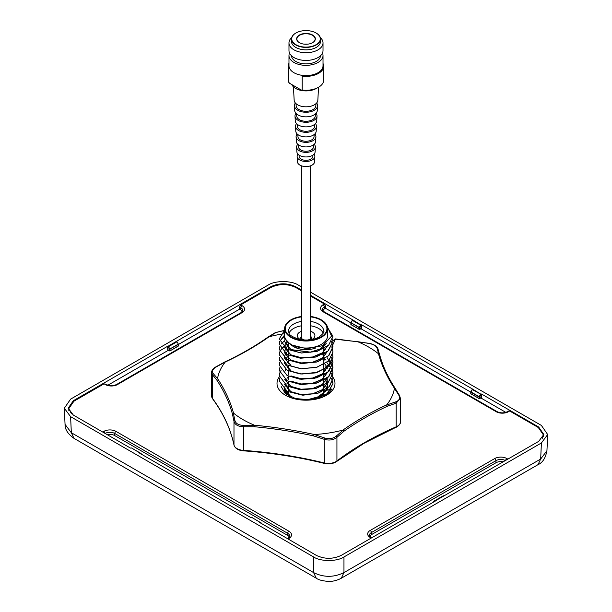 <?xml version="1.0" encoding="UTF-8"?>
<svg xmlns="http://www.w3.org/2000/svg" width="612" height="612" viewBox="0 0 612 612"><rect width="100%" height="100%" fill="white"/><g stroke="black" fill="none" stroke-linecap="round" stroke-linejoin="round"><path stroke-width="0.92" d="M315.914 347.93A17.61 10.167 180 0 1 293.653 346.675A17.61 10.167 180 0 1 290.585 344.281M289.002 333.196A17.61 10.167 180 0 1 301.708 325.783M310.292 325.752A17.61 10.167 180 0 1 318.561 328.437A17.61 10.167 180 0 1 323.212 333.196M326.15 325.339L332.951 336.256L328.675 345.13L316.924 351.41L301.311 352.971L287.12 349.192L279.263 338.887L284.626 330.128M301.708 316.473A21.474 12.401 0 0 0 284.626 328.613L284.626 335.628A21.474 12.401 180 0 0 289.683 343.615L283.869 337.48L284.626 330.182L279.263 338.941L287.12 349.245L301.334 353.032L316.962 351.456L328.69 345.168L332.951 336.256M332.607 338.91L332.951 341.519L327.925 351.066L315.287 357.102L300.01 358.119L287.12 354.447L279.263 344.143L279.684 341.542M279.699 341.572L279.263 344.204L287.12 354.501L300.523 358.219L315.945 356.995L328.231 350.852L332.951 341.572L332.599 338.941M331.543 341.542L332.951 346.774L328.476 355.84L316.481 362.059L300.951 363.467L287.12 359.711L279.263 349.406L279.692 346.805M279.263 349.406L287.12 359.764L301.838 363.582L317.582 361.791L328.958 355.427L332.951 346.836L332.599 344.204M332.607 349.437L332.951 352.038L328.782 360.805L317.177 367.116L301.509 368.768L287.12 364.966L279.263 354.669L279.684 352.068L281.03 349.437M279.699 352.091L279.263 354.723L287.12 365.027L300.913 368.776L316.435 367.384L328.453 361.172L332.951 352.038M332.607 354.692L332.951 357.301L328.973 365.884L317.605 372.249L301.861 374.054L287.12 370.229L279.263 359.933L279.692 357.324M279.263 359.933L287.12 370.291L300.033 373.963L315.318 372.938L327.94 366.894L332.951 357.354L332.599 354.723M331.543 357.324L332.951 362.556L327.741 372.264L314.889 378.239L299.704 379.126L287.12 375.493L279.263 365.188L279.684 362.587L281.03 359.955M279.263 365.188L287.12 375.546L301.096 379.31L316.672 377.841L328.56 371.599L332.951 362.618L332.599 359.986M327.091 357.592L332.951 367.82L328.988 376.388L317.643 382.76L301.892 384.573L287.12 380.756L279.263 370.451L279.692 367.85M279.263 370.451L287.12 380.809L300.76 384.55L316.243 383.219L328.369 377.038L332.951 367.873L332.599 365.249M332.591 365.219L331.528 362.618M331.513 362.587L329.631 359.986M327.091 362.847L332.599 370.451M332.607 370.482L332.951 373.083L328.139 382.446L315.746 388.551L300.37 389.714L287.12 386.011L279.263 375.707L279.684 373.106L281.03 370.474M279.263 375.707L287.12 386.073L300.37 389.775L315.746 388.612L328.139 382.5L332.951 373.136L332.599 370.505M325.087 366.726L326.709 367.82M332.607 375.737L332.951 378.346L329.18 386.715L318.079 393.141L302.252 395.115L287.12 391.275L279.263 380.97L279.692 378.369M279.699 378.4L279.263 381.031L287.12 391.328L302.886 395.207L318.844 392.942L329.501 386.432L332.951 378.4L332.599 375.768M332.591 375.737L329.631 370.505M327.275 368.309L325.087 366.779M331.543 378.369L332.951 383.602L327.083 393.837L312.923 399.697M314.208 399.491L327.558 393.516L332.951 383.655L332.607 381.031M279.699 341.511L283.501 336.263M284.626 335.445L279.707 341.542M281.053 344.151L284.687 340.609M281.053 349.406L283.478 346.805M289.185 343.431L285.773 345.199M284.679 345.925L281.076 349.437L279.707 352.068M322.325 354.692L324.559 355.878M326.227 343.615L320.168 349.077L310.674 352.237L290.922 349.727L284.626 341.618L284.985 339.522M284.955 339.476L284.626 341.473L290.922 349.582L310.452 352.13L319.915 349.07L326.066 343.73M284.626 328.613A21.474 12.401 0 0 0 290.922 337.38A21.474 12.401 0 0 0 314.323 340.065A21.474 12.401 0 0 0 327.581 328.613L327.581 335.628A21.474 12.401 180 0 1 315.165 346.866A21.474 12.401 180 0 1 292.268 345.107L287.678 342.269M327.581 328.613A21.474 12.401 0 0 0 321.292 319.847A21.474 12.401 0 0 0 310.292 316.45M323.717 389.247L324.697 390.204M324.727 390.242L325.768 391.519M325.821 391.45L324.811 390.188M324.781 390.15L323.717 389.102M323.717 383.984L324.689 384.94M324.727 384.979L325.768 386.264M325.821 386.333L327.038 388.62M327.16 388.964L327.305 389.477M327.328 389.423L327.183 388.895M327.076 388.589L325.875 386.264M325.821 386.187L324.811 384.925M324.781 384.887L323.717 383.846M324.727 379.715L325.768 381.001M325.821 381.069L327.038 383.357M327.16 383.701L327.321 388.39M327.305 388.467L321.346 395.727L309.71 399.728M284.718 389.852L291.457 397.203M306.933 399.866L320.221 396.255L327.252 388.505M327.275 388.429L327.581 386.333M324.727 374.452L325.768 375.737M327.16 378.438L327.321 383.127M327.305 383.196L322.394 389.752L312.701 393.929L301.073 394.641L290.922 391.81L284.687 384.573M284.718 384.588L290.922 391.672L300.997 394.488L312.556 393.814L322.249 389.714L327.252 383.234M327.275 383.166L327.183 378.369M325.821 375.669L324.811 374.406M323.717 368.202L324.697 369.158M324.727 369.197L325.768 370.482M327.305 377.941L322.394 384.489L312.701 388.666L301.073 389.377L290.922 386.555L284.687 379.31M284.718 379.325L290.922 386.409L300.997 389.232L312.556 388.559L322.241 384.451L327.252 377.979M325.821 370.405L324.811 369.143M324.781 369.105L323.717 368.064M324.727 363.933L325.768 365.219M325.821 365.288L327.038 367.575M327.305 372.677L322.394 379.226L312.701 383.403L301.073 384.114L290.922 381.291M290.922 381.146L300.997 383.969L312.556 383.296L322.249 379.195L327.252 372.716M324.727 358.67L325.768 359.963M327.275 367.391L327.581 365.15L327.321 367.353M327.305 367.414L322.394 373.97L312.701 378.147L301.073 378.859L290.922 376.028M290.922 375.89L300.997 378.706L312.556 378.032L322.241 373.932L327.252 367.46M324.727 353.407L325.768 354.7M325.821 349.36L324.811 348.098M327.305 351.632L322.394 358.181L312.701 362.365L301.073 363.077L290.922 360.246L284.687 353.002M284.718 353.025L290.922 360.108L300.997 362.924L312.556 362.25L322.249 358.15L327.252 351.671M327.305 346.377L322.394 352.925L312.701 357.102L301.066 357.813L290.922 354.983L284.687 347.746M284.718 347.761L290.922 354.845L300.997 357.66L312.556 356.987L322.241 352.887L327.252 346.415M287.066 394.151L288.497 392.896M288.497 392.759L287.181 393.899M284.97 392.185L285.192 391.596M285.223 391.519L285.75 390.54M287.066 388.895L288.497 387.641M288.497 387.495L287.181 388.635M285.689 390.502L285.192 391.45M285.161 391.519L284.94 392.124M289.996 396.561L284.687 389.836M284.679 389.767L284.626 388.819M288.497 382.232L286.997 383.556M285.689 385.239L285.192 386.187M288.497 376.969L286.997 378.3M285.689 379.976L285.192 380.932M285.223 370.482L285.75 369.495M287.066 367.85L288.497 366.596M285.223 365.219L285.75 364.232M287.066 362.587L288.497 361.332M290.922 370.773L284.687 363.528M284.679 363.467L284.626 362.518L284.702 363.482M285.223 359.955L285.75 358.976M285.773 358.938L286.997 357.4M287.066 357.324L288.497 356.069M284.718 363.543L290.922 370.627M290.922 365.509L284.687 358.265M284.679 358.204L284.626 357.255L284.702 358.219M288.497 350.668L286.997 351.992M286.929 352.068L285.712 353.637M285.689 353.675L285.192 354.623M285.161 354.7L284.626 357.255M284.718 358.288L290.922 365.364M284.679 352.94L285.192 349.506M285.223 349.437L285.75 348.45M285.773 348.412L286.997 346.874M287.066 346.805L288.497 345.55M288.497 345.405L286.997 346.736M286.929 346.805L285.712 348.373M285.689 348.412L285.192 349.36M285.161 349.437L284.702 352.963M284.679 347.685L285.192 344.242M285.223 344.173L286.944 341.664M286.875 341.603L285.192 344.105M285.161 344.173L284.626 346.736M242.023 305.64A1.721 0.995 120 0 0 240.807 307.744L239.552 307.025L240.738 304.898L242.023 305.64A8.591 4.957 180 0 1 242.023 312.656L117.489 384.55A8.591 4.957 180 0 1 105.34 384.55L104.055 383.816L73.914 401.212L68.766 408.671L71.443 413.796M104.055 383.816L106.197 384.466A1.721 0.995 -60 0 0 105.34 384.55M107.903 385.193L168.438 350.24M178.406 344.487L239.598 309.152L239.552 307.025M301.708 290.922L295.772 287.495C287.479 283.624 279.179 283.624 270.879 287.495L240.738 304.898M508.396 411.731A1.721 0.995 -120 0 0 507.532 411.647L508.809 410.912L509.674 410.996L508.396 411.731A8.591 4.957 180 0 1 496.24 411.731L323.113 311.776A8.591 4.957 180 0 1 323.113 304.761L324.398 304.026L310.292 295.879M324.398 304.026L325.584 306.145L324.329 306.872A6.87 3.97 0 0 0 322.317 309.672L323.978 311.692A1.721 0.995 -60 0 0 323.113 311.776M323.113 304.761A1.721 0.995 60 0 1 324.329 306.872L324.329 308.976L325.53 308.28L325.584 306.145M325.53 308.28L350.867 322.907M360.942 328.721L470.758 392.124M480.833 397.938L505.833 412.373M543.38 436.463L543.448 434.971L538.3 427.52L509.674 410.996M327.16 326.158L331.543 336.126L322.769 345.665L306.857 348.771L292.268 345.107M242.023 312.656A1.721 0.995 -120 0 0 241.159 312.571L242.819 310.552A6.87 3.97 0 0 0 240.807 307.744L240.807 309.848L239.598 309.152M240.807 309.848A6.87 3.97 180 0 1 242.49 311.439M289.468 537.137A7.145 4.123 0 0 0 287.694 535.423L114.758 435.583A6.87 3.97 180 0 0 107.322 434.711M503.225 461.853A6.87 3.97 0 0 0 495.942 462.764L371.408 534.659A6.87 3.97 0 0 0 369.725 536.25M324.329 308.976A6.87 3.97 0 0 0 322.646 310.567M543.448 434.971L542.247 438.406M352.428 320.405L352.642 319.824L361.057 325.033L361.631 324.811L361.554 328.231L359.282 329.432L359.802 329.233L359.802 327.757L359.282 327.458L360.629 325.14L352.428 320.405L350.997 322.677L352.405 320.229M361.057 325.033L360.629 325.14M352.642 319.824L310.292 295.168M168.224 346.491L169.991 348.917L169.47 349.215L167.826 346.369L270.772 286.73L270.772 287.563M176.868 341.68L176.638 341.282M178.283 344.128L169.991 348.917L170.082 350.691L167.726 349.682L167.65 346.262L73.341 400.715L68.184 408.166L73.341 415.089L130.486 448.083L131.488 447.961L141.028 453.469L141.12 454.012L139.475 453.064L139.689 452.696M139.689 452.842L131.488 447.961M139.475 453.064L250.369 517.301L251.371 517.171L261.003 522.878M259.572 522.051L251.371 517.171M259.358 522.281L316.327 555.382C324.628 559.261 332.928 559.261 341.228 555.382L435.545 500.93L433.717 501.771L433.809 501.228L443.348 495.72M480.94 394.25L472.311 389.615L472.525 389.041L480.94 394.25L481.514 394.021L538.659 427.015L543.816 434.474L538.659 441.39L435.362 500.823M435.147 500.601L433.717 501.427M481.514 394.021L481.437 397.44L479.081 398.45L479.601 398.649L479.686 396.974L479.173 396.675L480.512 394.35M472.525 389.041L361.631 324.811M73.998 438.353C67.886 434 64.903 429.349 65.048 424.391L71.329 432.722L313.596 572.595C323.717 577.552 333.838 577.552 343.959 572.595L540.671 459.031L546.944 450.707C545.506 458.151 542.523 462.81 538.002 464.653M541.398 442.973L540.671 459.031L538.009 464.653L341.297 578.225C337.174 580.421 332.997 581.476 328.774 581.4C322.845 581.018 318.684 579.954 316.266 578.225L73.991 438.353L71.329 432.722L70.602 416.665L313.596 556.958C320.436 561.686 337.128 561.686 343.959 556.958L541.398 442.973L547.679 434.528L541.398 425.439L310.292 292.016M343.959 556.958L343.959 572.595L341.297 578.225M313.596 556.958L313.596 572.595L316.266 578.225M301.708 287.051L298.404 285.146C291.564 280.418 274.872 280.418 268.041 285.146L70.602 399.139L64.321 408.227L70.602 416.665M301.708 290.21L295.673 286.73C287.372 282.851 279.072 282.851 270.772 286.73M316.771 88.197A14.688 8.484 180 0 1 295.611 88.426A14.688 8.484 180 0 1 291.786 84.571M322.478 53.053A17.021 9.83 180 0 1 323.021 55.508A17.021 9.83 180 0 1 312.51 64.589A17.021 9.83 180 0 1 293.967 62.462A17.021 9.83 180 0 1 288.979 55.508A17.021 9.83 180 0 1 289.522 53.053M323.021 55.508L323.021 65.767A17.021 9.83 180 0 1 301.226 75.2A17.021 9.83 180 0 1 293.967 72.721A17.021 9.83 180 0 1 289.66 68.521L288.696 68.337A17.717 10.228 180 0 1 288.283 66.142A17.717 10.228 180 0 1 288.979 63.296M320.504 55.746A14.504 8.377 180 0 1 311.363 63.296A14.504 8.377 180 0 1 295.741 61.437A14.504 8.377 180 0 1 291.496 55.746M320.275 37.531A17.021 9.83 180 0 1 323.021 42.886L323.021 50.605A17.021 9.83 180 0 1 312.51 59.678A17.021 9.83 180 0 1 293.967 57.551A17.021 9.83 180 0 1 288.979 50.605L288.979 42.886A17.021 9.83 180 0 1 291.725 37.531M323.021 42.886A17.021 9.83 180 0 1 312.51 51.966A17.021 9.83 180 0 1 293.967 49.832A17.021 9.83 180 0 1 288.979 42.886M316.259 33.102L316.106 33.017A14.29 8.254 -0 0 0 295.894 33.017A14.29 8.254 -0 0 0 295.894 44.684A14.29 8.254 -0 0 0 316.106 44.684A14.29 8.254 -0 0 0 316.106 33.017L316.259 33.102A14.504 8.377 180 0 1 320.504 39.03L320.504 41.486A14.504 8.377 180 0 1 311.554 49.22A14.504 8.377 180 0 1 295.741 47.407A14.504 8.377 180 0 1 291.496 41.486L291.496 39.03A14.504 8.377 180 0 1 295.741 33.102A14.504 8.377 180 0 1 295.818 33.063M320.504 39.03A14.504 8.377 180 0 1 311.554 46.764A14.504 8.377 180 0 1 295.741 44.951A14.504 8.377 180 0 1 291.496 39.03M299.39 42.664L299.39 42.664A9.341 5.393 180 0 1 299.39 35.037A9.341 5.393 180 0 1 312.61 35.037A9.341 5.393 180 0 1 312.61 42.664A9.341 5.393 180 0 1 299.39 42.664M312.533 42.71A9.126 5.271 0 0 0 315.126 39.03A9.126 5.271 0 0 0 312.457 35.305A9.126 5.271 0 0 0 302.504 34.157A9.126 5.271 0 0 0 296.874 39.03A9.126 5.271 0 0 0 299.467 42.71M288.696 68.337L288.696 82.23A17.717 10.228 180 0 1 288.283 80.034L288.283 66.142M323.021 63.671L323.304 63.946A17.717 10.228 180 0 1 323.717 66.142A17.717 10.228 180 0 1 302.198 76.133L302.198 90.025A17.717 10.228 180 0 0 318.186 87.455A17.717 10.228 180 0 0 323.717 80.034L323.717 66.142M289.66 68.521A17.021 9.83 180 0 1 288.979 65.767L288.979 55.508M318.186 87.455L317.704 87.723A17.021 9.83 180 0 1 301.226 90.018L302.198 90.025M305.059 44.217A3.006 1.737 180 0 1 306.941 44.217M302.198 76.133L301.226 75.2M288.696 82.23L289.66 83.339L301.226 90.018M318.531 87.264L317.842 100.177A11.85 6.839 180 0 1 310.368 106.327A11.85 6.839 180 0 1 297.623 104.805A11.85 6.839 180 0 1 294.158 100.177L293.446 86.835M315.991 103.65L315.861 105.769A9.869 5.699 180 0 1 309.618 110.879A9.869 5.699 180 0 1 299.023 109.609A9.869 5.699 180 0 1 296.139 105.769L296.009 103.65M316.641 102.977A11.552 6.671 180 0 1 317.552 105.784L317.299 110.512A11.307 6.525 180 0 1 310.169 116.379A11.307 6.525 180 0 1 298.006 114.926A11.307 6.525 180 0 1 294.701 110.512L294.448 105.784A11.552 6.671 180 0 1 295.359 102.977M317.552 105.784A11.552 6.671 180 0 1 310.261 111.782A11.552 6.671 180 0 1 297.83 110.298A11.552 6.671 180 0 1 294.448 105.784M315.379 113.954L315.257 116.104A9.256 5.347 180 0 1 309.397 120.901A9.256 5.347 180 0 1 299.452 119.707A9.256 5.347 180 0 1 296.743 116.104L296.621 113.954M316.037 113.312A11.008 6.357 180 0 1 317.001 116.119L316.748 120.847A10.756 6.212 180 0 1 309.963 126.432A10.756 6.212 180 0 1 298.396 125.047A10.756 6.212 180 0 1 295.252 120.847L294.999 116.119A11.008 6.357 180 0 1 295.963 113.312M317.001 116.119A11.008 6.357 180 0 1 310.055 121.834A11.008 6.357 180 0 1 298.22 120.419A11.008 6.357 180 0 1 294.999 116.119M314.775 124.251L314.644 126.439A8.652 4.995 180 0 1 309.175 130.914A8.652 4.995 180 0 1 299.888 129.798A8.652 4.995 180 0 1 297.356 126.439L297.225 124.251M315.425 123.655A10.458 6.036 180 0 1 316.458 126.455L316.205 131.182A10.213 5.898 180 0 1 309.764 136.484A10.213 5.898 180 0 1 298.778 135.175A10.213 5.898 180 0 1 295.795 131.182L295.542 126.455A10.458 6.036 180 0 1 296.575 123.655M316.458 126.455A10.458 6.036 180 0 1 309.856 131.886A10.458 6.036 180 0 1 298.602 130.54A10.458 6.036 180 0 1 295.542 126.455M314.163 134.541L314.033 136.774A8.04 4.644 180 0 1 308.945 140.936A8.04 4.644 180 0 1 300.316 139.896A8.04 4.644 180 0 1 297.968 136.774L297.837 134.541M314.805 133.99A9.914 5.722 180 0 1 315.907 136.79L315.654 141.525A9.662 5.577 180 0 1 309.557 146.536A9.662 5.577 180 0 1 299.169 145.296A9.662 5.577 180 0 1 296.346 141.525L296.093 136.79A9.914 5.722 180 0 1 297.195 133.99M315.907 136.79A9.914 5.722 180 0 1 309.657 141.938A9.914 5.722 180 0 1 298.993 140.661A9.914 5.722 180 0 1 296.093 136.79M313.558 144.83L313.421 147.11A7.428 4.284 180 0 1 308.723 150.95A7.428 4.284 180 0 1 300.752 149.994A7.428 4.284 180 0 1 298.579 147.11L298.442 144.83M314.178 144.325A9.364 5.409 180 0 1 315.364 147.125L315.111 151.86A9.119 5.263 180 0 1 309.358 156.588A9.119 5.263 180 0 1 299.551 155.417A9.119 5.263 180 0 1 296.889 151.86L296.636 147.125A9.364 5.409 180 0 1 297.822 144.325M315.364 147.125A9.364 5.409 180 0 1 309.45 151.99A9.364 5.409 180 0 1 299.375 150.789A9.364 5.409 180 0 1 296.636 147.125M312.954 155.104L312.87 156.481A6.87 3.97 180 0 1 308.524 160.038A6.87 3.97 180 0 1 301.142 159.151A6.87 3.97 180 0 1 299.13 156.481L299.046 155.104M314.04 154.178A8.866 5.118 180 0 1 314.866 156.504L314.583 161.759A8.591 4.957 180 0 1 309.167 166.219A8.591 4.957 180 0 1 299.926 165.11A8.591 4.957 180 0 1 297.417 161.759L297.134 156.504A8.866 5.118 180 0 1 297.96 154.178M314.866 156.504A8.866 5.118 180 0 1 309.267 161.101A8.866 5.118 180 0 1 299.727 159.969A8.866 5.118 180 0 1 297.134 156.504M332.882 377.168A28.994 16.738 180 0 1 326.502 395.276A28.994 16.738 180 0 1 289.759 397.303A28.994 16.738 180 0 1 279.34 376.862M327.787 388.069L326.946 390.219L331.811 389.033A27.058 15.621 180 0 1 328.124 393.34L323.465 396.209M322.233 396.767L309.029 399.781L295.466 398.534L285.291 393.585L281.206 386.501M331.406 389.125L331.811 389.033M325.026 379.532L326.005 380.664M326.051 380.725L327.336 382.928M327.412 383.112L327.803 388M400.447 398.205L396.155 403.186L387.235 406.292L386.715 405.014L395.704 401.862C399.368 400.447 400.401 398.221 398.81 395.207L394.449 388.299A88.855 51.301 180 0 1 386.746 404.846L386.715 405.014M213.19 373.527L217.551 378.576A88.855 51.301 180 0 1 225.254 362.029L216.296 366.863C212.632 369.074 211.599 371.293 213.19 373.527L212.402 374.651L211.553 372.295M343.194 430.091L342.934 430.091A88.855 51.301 180 0 1 314.262 434.512L324.605 437.97C329.157 439.286 333.005 438.689 336.149 436.188L343.194 430.091L343.913 431.261L336.937 437.312L336.149 436.188M335.697 339.377L333.318 340.371L335.552 338.91L368.699 343.271C373.764 344.151 376.862 346.04 377.994 348.939L377.099 348.259C376.212 345.918 373.397 344.288 368.661 343.378L357.515 341.641A88.855 51.301 180 0 1 378.484 353.774L379.585 354.685L377.987 348.947M217.444 378.729L216.625 379.8L212.402 374.651L212.402 398.29A298.006 172.049 180 0 1 233.983 444.97A10.741 6.196 0 0 0 243.339 450.378A298.006 172.049 180 0 1 324.146 462.924A10.741 6.196 0 0 0 336.937 460.951A298.006 172.049 180 0 1 364.27 442.79A298.006 172.049 180 0 1 396.155 426.824L396.155 403.186L395.704 401.862M395.941 427.314A1.071 0.528 -113.4 0 0 396.155 426.824A10.741 6.196 0 0 0 400.455 421.867C401.051 424.598 395.681 427.78 395.941 427.314L364.048 443.279L336.738 461.433A1.071 0.704 -127.5 0 0 336.937 460.951L336.937 437.312C333.464 440.059 329.195 440.717 324.146 439.286L313.658 435.92A298.006 172.049 0 0 0 254.546 426.748L243.339 426.74C238.068 426.572 234.947 424.766 233.983 421.324L232.415 413.949L233.302 413.031L234.901 420.467C235.788 423.596 238.603 425.225 243.339 425.348L254.485 425.233A88.855 51.301 180 0 1 233.516 413.108L233.302 413.031M234.075 445.314A1.071 0.872 -11.8 0 1 233.983 444.97L233.983 421.324L234.901 420.467M243.469 450.639L243.339 425.348M216.296 366.863L215.845 367.269L216.296 366.863M254.546 426.748L254.638 425.371M225.285 361.891L224.765 362.342L225.285 361.891M313.658 435.92L314.017 434.589M284.052 330.557L275.851 332.538L269.066 336.784A88.855 51.301 180 0 1 280.625 334.274M336.738 461.433C333.295 463.751 329.157 464.409 324.306 463.399L324.146 439.286L324.605 437.97M275.851 332.538L275.063 333.142L275.851 332.538M399.598 395.796L398.81 395.207M394.556 388.176L395.276 388.475C388.008 377.443 382.768 366.114 379.555 354.486M378.698 353.874L377.099 348.259M280.663 334.274A88.855 51.301 180 0 1 283.356 333.838M285.59 385.178L285.1 385.965M285.07 386.027L284.259 389.462M284.259 389.515L286.867 394.778M314.866 399.024L326.946 390.219M285.59 390.441L285.1 391.229M285.07 391.29L284.81 391.833M325.553 385.965L324.704 384.986M324.666 384.956L323.717 384.053M325.553 391.229L324.704 390.249M324.666 390.219L323.717 389.316M311.692 338.252L311.699 338.199A5.585 3.221 0 0 0 310.292 336.126M301.708 321.399A17.61 10.167 0 0 0 293.653 324.054A17.61 10.167 0 0 0 288.497 331.245C289.698 333.058 286.47 334.863 298.947 339.239C306.658 340.785 313.421 340.02 319.227 336.96C323.174 333.655 324.666 331.75 323.717 331.245A17.61 10.167 0 0 0 318.561 324.054A17.61 10.167 0 0 0 310.292 321.369M310.292 316.832A20.831 12.026 180 0 1 326.058 325.156A20.831 12.026 180 0 1 320.841 337.113A20.831 12.026 180 0 1 291.373 337.113A20.831 12.026 180 0 1 291.373 320.107A20.831 12.026 180 0 1 301.708 316.855M310.292 331.153A8.805 5.087 180 0 1 312.334 332.033A8.805 5.087 180 0 1 311.676 339.568M300.538 339.568A8.805 5.087 180 0 1 299.88 339.224A8.805 5.087 180 0 1 301.708 331.222M301.708 336.271A5.585 3.221 0 0 0 300.523 338.214L300.523 338.252M117.489 384.55A1.721 0.995 -120 0 0 116.632 384.466C113.151 386.073 109.678 386.073 106.197 384.466M371.224 538.063L370.191 537.466A1.721 0.995 -60 0 1 371.056 537.382L369.396 535.362A6.87 3.97 0 0 1 371.408 532.555L371.408 534.659M370.191 537.466A8.591 4.957 180 0 1 370.191 530.451A1.721 0.995 60 0 1 371.408 532.555L495.942 460.66L495.942 462.764M370.191 530.451L494.726 458.556A1.721 0.995 60 0 1 495.942 460.66A6.87 3.97 0 0 1 505.474 460.553M494.726 458.556A8.591 4.957 180 0 1 506.874 458.556A1.721 0.995 120 0 0 505.673 460.438M506.874 458.556L507.906 459.153M102.678 432.034L103.818 431.376A8.591 4.957 180 0 1 115.966 431.376L288.902 531.216A1.721 0.995 120 0 0 287.694 533.32L114.758 433.48A6.87 3.97 0 0 0 105.111 433.434M288.902 531.216A8.866 5.118 180 0 1 288.902 538.453A1.721 0.995 -120 0 0 288.045 538.369L289.782 536.234A7.145 4.123 0 0 0 287.694 533.32L287.694 535.423M288.902 538.453L287.961 538.996M103.818 431.376A1.721 0.995 60 0 1 105.035 433.388M115.966 431.376A1.721 0.995 120 0 0 114.758 433.48L114.758 435.583M496.24 411.731A1.721 0.995 -60 0 1 497.105 411.647L323.978 311.692M361.447 324.911L359.802 327.757L359.198 327.757L350.997 322.677M352.451 320L350.928 322.631A0.428 0.428 0 0 0 350.867 322.853L350.867 324.329A0.428 0.428 0 0 0 351.081 324.697L359.198 329.233L359.282 327.458L351.081 322.723L350.997 324.153M361.455 328.43L359.718 329.432A0.428 0.428 0 0 1 359.282 329.432L351.296 324.674M178.283 345.604L177.977 346.132M169.47 350.691L169.991 350.89L178.283 345.956L178.283 344.48L169.47 349.215L169.47 350.691M176.853 341.856L168.652 346.591M141.181 453.714L141.12 454.226M141.242 454.295L141.242 453.844A0.428 0.428 0 0 0 141.028 453.469L141.12 453.668M261.072 522.931L261.003 523.436M433.717 501.985L433.656 501.473M481.33 394.128L479.686 396.974L479.081 396.974L470.88 392.238L472.296 389.446M472.311 389.615L470.88 391.887M472.334 389.217L470.812 391.848A0.428 0.428 0 0 0 470.758 392.062L470.758 393.539A0.428 0.428 0 0 0 470.972 393.914L479.081 398.45L479.173 396.675L470.972 391.94L470.88 393.363M481.338 397.639L479.601 398.649A0.428 0.428 0 0 1 479.173 398.649L471.186 393.891M538.659 427.015L538.629 427.719M73.371 401.541L73.341 400.715M295.673 287.441L295.673 286.73M387.235 406.292A298.006 172.049 0 0 0 364.27 418.241A298.006 172.049 0 0 0 343.913 431.261M211.545 395.872A10.741 6.196 0 0 0 212.402 398.29A1.071 0.803 -36.3 0 0 212.525 398.687L211.545 395.872L211.545 372.478C211.706 370.222 213.183 368.34 215.975 366.825L224.933 361.876C240.898 354.394 255.349 346.063 268.308 336.875L275.354 332.599L284.19 330.457M342.934 430.091A299.077 172.668 180 0 1 363.513 416.925A299.077 172.668 180 0 1 386.746 404.846M357.515 341.641A299.077 172.668 180 0 1 335.46 339.109L331.727 347.149M232.415 413.949A298.006 172.049 0 0 0 216.625 379.8M217.551 378.576A299.077 172.668 180 0 1 233.516 413.108M254.485 425.233A299.077 172.668 180 0 1 314.262 434.512M269.066 336.784A299.077 172.668 180 0 1 225.254 362.029M394.449 388.299A299.077 172.668 180 0 1 378.484 353.774M288.497 342.942L288.497 348.06M288.497 348.205L288.497 349.865M288.497 349.926L288.497 353.323M288.497 353.461L288.497 355.128M288.497 355.182L288.497 358.578M288.497 358.724L288.497 360.392M288.497 360.445L288.497 363.842M288.497 365.708L288.497 369.105M288.497 370.971L288.497 374.36M288.497 376.227L288.497 379.624M288.497 381.49L288.497 384.887M288.497 385.032L288.497 386.692M288.497 386.746L288.497 390.15M288.497 390.288L288.497 391.955M288.497 392.009L288.497 395.406M311.699 338.199L309.817 339.484L307.721 340.004M304.493 340.004L300.515 338.199M296.659 348.067L296.659 347.027M323.717 345.183L323.717 346.453M323.717 346.591L323.717 348.672M323.717 348.725L323.717 351.709M323.717 351.854L323.717 353.927M323.717 353.988L323.717 356.972M323.717 357.117L323.717 359.19M323.717 359.244L323.717 362.235M323.717 362.373L323.717 364.454M323.717 364.507L323.717 367.491M323.717 367.636L323.717 369.709M323.717 369.77L323.717 372.754M323.717 372.899L323.717 374.972M323.717 375.026L323.717 378.017M323.717 378.155L323.717 380.236M323.717 380.289L323.717 383.273M323.717 383.418L323.717 385.499M323.717 385.552L323.717 388.536M323.717 388.681L323.717 390.754M323.717 390.816L323.717 393.799M323.717 393.937L323.717 394.38M68.858 410.69L68.766 408.671M241.159 312.571L116.632 384.466M371.729 537.772L371.056 537.382M287.456 538.713L288.045 538.369M507.532 411.647C504.058 413.253 500.578 413.253 497.105 411.647M167.818 349.88L169.562 350.89A0.428 0.428 0 0 0 169.991 350.89L178.191 346.155A0.428 0.428 0 0 0 178.406 345.78L178.406 344.304A0.428 0.428 0 0 0 178.352 344.089L176.83 341.458M261.133 523.512L261.133 523.053A0.428 0.428 0 0 0 260.919 522.686M433.594 502.054L433.594 501.603A0.428 0.428 0 0 1 433.809 501.228M546.944 450.707L547.679 434.528M65.056 424.399L64.321 408.227M301.708 165.898L301.708 339.178M310.292 165.898L310.292 339.285M323.855 360.743L324.781 358.739M332.951 341.167L333.326 340.349M324.306 463.399C298.365 457.011 271.391 452.826 243.4 450.83C238.221 450.333 235.092 448.428 233.998 445.115C230.632 429.073 223.472 413.605 212.525 398.687M395.283 388.498L399.514 395.467L400.455 398.466M400.455 398.473L400.455 421.867"/></g></svg>
